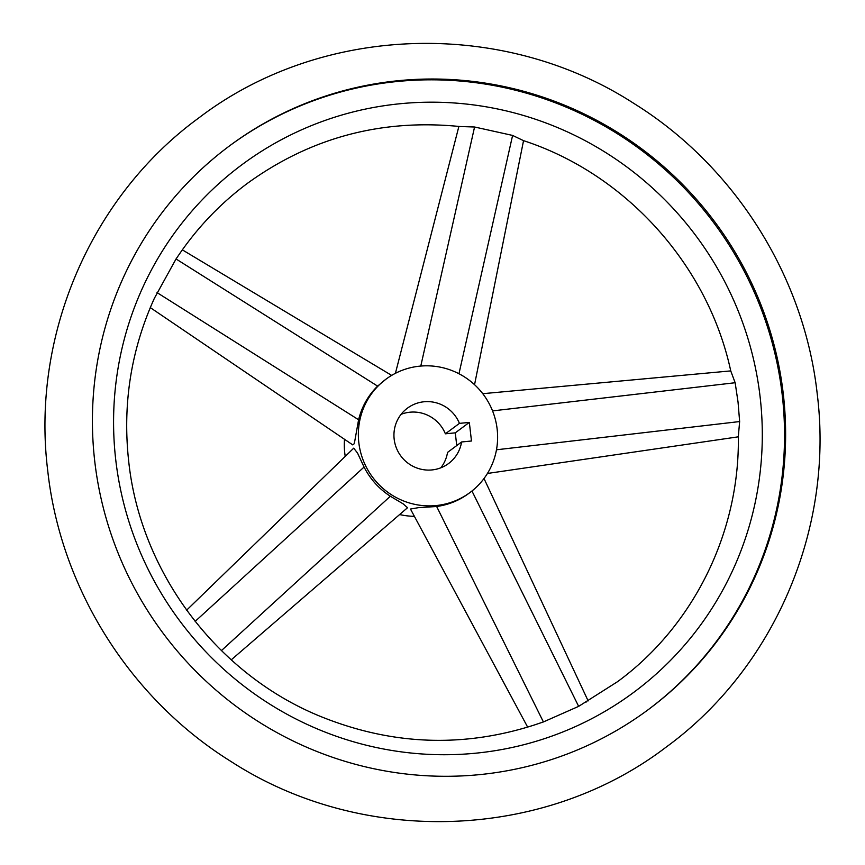<?xml version="1.0" encoding="UTF-8"?>
<svg xmlns="http://www.w3.org/2000/svg" width="865" height="865" viewBox="0 0 865 865"><rect width="100%" height="100%" fill="white"/><g stroke="black" fill="none" stroke-linecap="round" stroke-linejoin="round"><path stroke-width="1.3" d="M154.392 298.263L176.038 258.959L180.158 252.98C198.82 226.046 221.256 202.821 247.477 183.304C310.589 137.643 381.357 118.721 459.78 126.517L474.571 127.004L512.599 135.427L523.541 140.66C625.925 174.006 708.013 265.177 730.741 370.901L735.153 382.73L738.04 402.063L739.64 421.558L738.332 436.371C739.835 532.256 693.568 626.011 617.524 681.696L578.653 706.359L543.404 721.94L535.24 724.697M523.541 140.66L474.55 384.698M94.75 461.315A351.125 344.086 -126.6 0 1 229.701 145.742A351.125 344.086 -126.6 0 1 574.998 109.682A351.125 344.086 -126.6 0 1 783.29 393.997A351.125 344.086 -126.6 0 1 648.35 709.57A351.125 344.086 -126.6 0 1 303.053 745.63A351.125 344.086 -126.6 0 1 94.75 461.315M760.119 396.97A328.603 322.007 53.4 0 0 400.365 103.714A328.603 322.007 53.4 0 0 115.759 459.964A328.603 322.007 53.4 0 0 475.512 753.21A328.603 322.007 53.4 0 0 760.119 396.97M647.809 709.97A351.125 344.086 53.4 0 0 782.209 394.808A351.125 344.086 53.4 0 0 574.219 110.623A351.125 344.086 53.4 0 0 229.16 146.142M344.529 439.301A70.541 69.124 53.4 0 0 344.767 453.044A70.541 69.124 53.4 0 0 345.243 456.396M497.148 429.094A70.541 69.124 53.4 0 0 455.304 371.972A70.541 69.124 53.4 0 0 385.931 379.216A70.541 69.124 53.4 0 0 358.824 442.61A70.541 69.124 53.4 0 0 400.668 499.732A70.541 69.124 53.4 0 0 470.03 492.488A70.541 69.124 53.4 0 0 497.148 429.094M385.931 379.216L377.605 386.114C368.187 395.392 361.851 406.593 358.597 419.752L354.628 441.885L354.077 443.864L352.758 444.891L150.283 307.605M440.815 467.814A34.481 33.789 53.4 0 0 447.54 452.406L461.586 441.972A34.481 33.789 53.4 0 1 448.546 463.543A34.481 33.789 53.4 0 1 414.627 467.078A34.481 33.789 53.4 0 1 394.17 439.161A34.481 33.789 53.4 0 1 407.426 408.161A34.481 33.789 53.4 0 1 459.434 423.374L469.327 422.412L455.271 432.846L445.389 433.808L459.434 423.374M527.661 727.141L410.475 509.042L418.455 507.658L436.663 506.501C448.47 504.836 459.066 500.554 468.473 493.645L470.03 492.488M186.645 610.16L353.72 448.167L357.537 453.076L364.068 467.046C370.242 479.134 379.011 488.866 390.342 496.24L403.101 503.83L407.545 507.712L231.247 659.833M586.784 701.71L586.189 702.023M445.389 433.808A34.481 33.789 53.4 0 0 401.101 414.324M469.327 422.412L471.479 440.999L461.586 441.972M456.752 445.562L455.271 432.846M399.63 514.545A70.541 69.124 53.4 0 0 414.389 516.318M436.663 506.501L543.404 721.94M471.955 491.006L578.653 706.359M458.969 373.745L512.599 135.427M420.779 366.057L474.571 127.004M377.605 386.114L176.038 258.959M358.597 419.752L157.03 292.597M364.068 467.046L195.155 621.384M390.342 496.24L221.429 650.588M496.478 449.789L739.64 421.558M492.553 410.897L735.153 382.73M666.126 747.133C543.285 840.877 362.403 846.662 230.944 761.46C130.247 698.866 60.647 588.47 47.748 470.841C30.956 336.28 90.576 196.766 198.874 117.867C321.715 24.123 502.597 18.338 634.056 103.541C734.753 166.134 804.353 276.53 817.252 394.159C834.044 528.72 774.424 668.234 666.126 747.133M154.5 298.025C130.993 349.752 122.398 404.236 128.712 461.478C140.389 571.938 216.596 673.673 319.293 715.939C390.926 745.262 462.959 748.171 535.392 724.654M182.353 249.855L391.672 375.399M738.332 436.825L487.438 473.458M730.752 370.901L482.757 393.683M458.882 126.42L395.413 373.323M588.157 700.91L484.011 478.529"/></g></svg>
